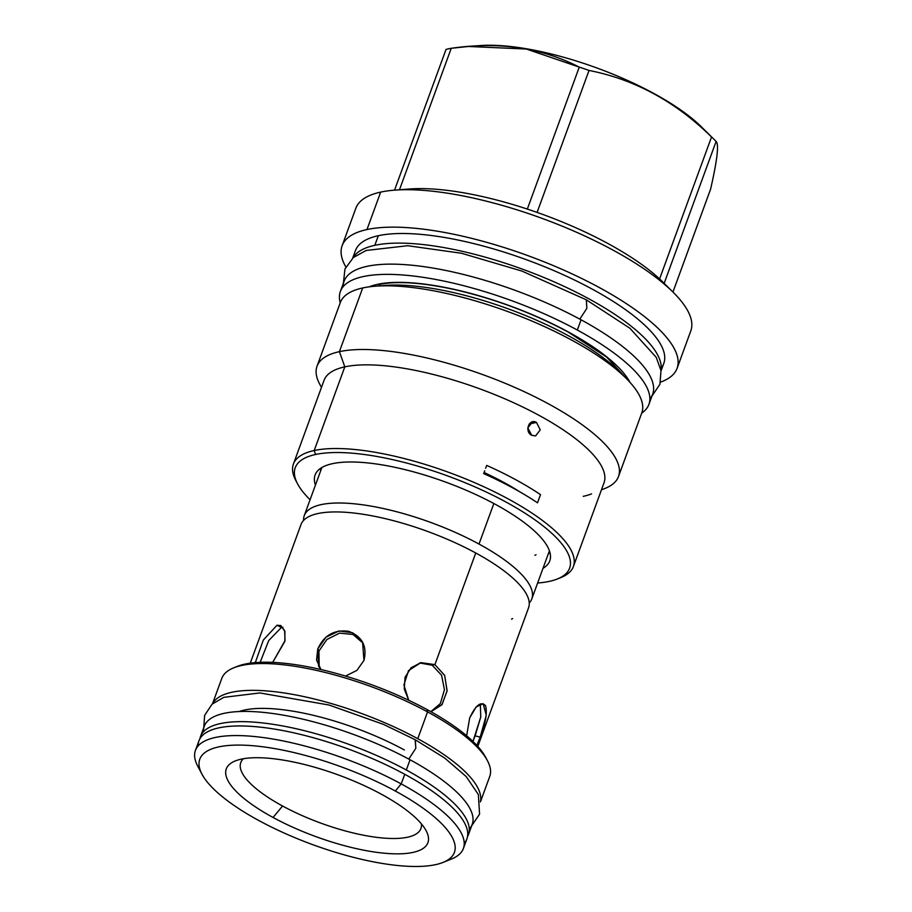 <?xml version="1.0" encoding="UTF-8"?>
<svg xmlns="http://www.w3.org/2000/svg" width="912" height="912" viewBox="0 0 912 912"><rect width="100%" height="100%" fill="white"/><g stroke="black" fill="none" stroke-linecap="round" stroke-linejoin="round"><path stroke-width="1.37" d="M443.084 862.399L451.474 859.024A142.66 43.605 20.1 0 0 401.212 783.91L395.329 791.023A135.569 41.439 -159.9 0 0 218.675 746.905A135.569 41.439 -159.9 0 0 258.86 820.549A135.569 41.439 20.1 0 0 435.514 864.667A135.569 41.439 20.1 0 0 395.329 791.023A135.569 41.439 20.1 0 1 443.084 862.399A135.569 41.439 20.1 0 1 258.86 820.549A135.569 41.439 -159.9 0 1 201.951 774.151L197.722 766.16A142.66 43.605 -159.9 0 1 251.94 736.292A142.66 43.605 -159.9 0 1 401.212 783.91L395.329 791.023A135.569 41.439 -159.9 0 0 253.468 745.777A135.569 41.439 -159.9 0 0 201.951 774.151M381.125 794.09A107.354 32.821 20.1 0 1 412.954 852.412A107.354 32.821 20.1 0 1 273.064 817.471A107.354 32.821 20.1 0 1 241.235 759.16A107.354 32.821 20.1 0 1 381.125 794.09A107.354 32.821 20.1 0 1 426.189 830.832A107.354 32.821 20.1 0 1 385.4 853.313A107.354 32.821 20.1 0 1 273.064 817.471L282.56 806.003A95.92 29.321 20.1 0 1 243.401 758.738A95.92 29.321 20.1 0 0 282.56 806.003A95.92 29.321 20.1 0 0 376.371 837.307A95.92 29.321 20.1 0 0 421.39 823.867A95.92 29.321 20.1 0 1 376.371 837.307A95.92 29.321 20.1 0 1 282.56 806.003L273.064 817.471A107.354 32.821 20.1 0 1 235.239 760.95A107.354 32.821 20.1 0 1 381.125 794.09M487.453 760.711L485.686 757.359A139.684 42.704 -159.9 0 0 427.044 709.559L427.568 711.896A142.66 43.605 -159.9 0 1 487.453 760.711A142.66 43.605 -159.9 0 1 489.733 776.477A142.66 43.605 -159.9 0 0 427.568 711.896L417.764 738.697A142.66 43.605 -159.9 0 0 212.656 703.676A142.66 43.605 -159.9 0 1 417.764 738.697L427.568 711.896A142.66 43.605 -159.9 0 0 221.798 678.403L212.496 703.813M417.764 738.697A142.66 43.605 20.1 0 1 480.396 801.671A142.66 43.605 20.1 0 0 417.764 738.697M250.264 663.172L301.006 524.548A121.148 37.039 20.1 0 1 475.756 552.991A121.148 37.039 20.1 0 1 528.55 607.814L477.82 746.449M300.994 524.56A121.148 37.039 20.1 0 1 475.756 552.991L434.899 664.62L444.691 675.484L447.074 691.011L441.864 704.782L430.977 711.725L442.138 704.406L447.108 690.658L444.623 675.325L434.899 664.62L432.197 665.213L419.588 662.978L432.197 665.213L441.568 675.222L444.452 689.723L440.325 703.608L430.806 711.634L440.325 703.608L444.452 689.723L441.568 675.222L432.197 665.213L434.899 664.62L420.774 662.682L408.496 670.639L403.902 684.992L408.713 700.256L404.244 688.925L405.065 677.24L411.095 667.766L420.945 662.636L434.899 664.62L475.756 552.991A121.148 37.039 20.1 0 1 528.538 607.825M466.636 735.745L469.691 717.869C475.79 705.056 481.08 700.997 485.549 705.694C487.453 712.682 485.663 723.159 480.191 737.124L475.129 735.859L480.761 716.98L480.328 704.007L480.761 716.98L472.963 741.433L475.129 735.859L480.191 737.124L486.267 715.247L483.178 703.733L476.235 706.868L469.691 717.869L466.636 735.745M476.862 745.389L480.191 737.124L476.862 745.389M485.686 757.359A139.684 42.704 -159.9 0 0 427.044 709.559A139.684 42.704 -159.9 0 0 235.524 667.162M280.269 625.37L284.658 630.614L285.023 640.6L272.677 662.386L284.875 641.364L284.897 631.446L281.021 625.712L277.031 625.199L263.329 640.064L255.292 662.614L263.329 640.064L277.031 625.199L281.329 627.524L268.721 640.566L260.148 662.317L268.721 640.566L281.329 627.524L282.982 627.388M320.978 669.556L316.532 659.969L317.786 648.922L318.949 651.031L319.2 667.196L318.949 651.031L326.906 639.494L339.56 633.122L353.001 634.467L363.124 643.234L353.001 634.467L339.56 633.122L326.906 639.494L318.949 651.031L317.786 648.922C323.965 635.333 334.202 629.451 348.532 631.275C362.224 636.451 367.376 646.175 363.956 660.448L362.588 642.173L352.67 632.768L339.047 630.944L325.983 637.214L317.786 648.922L318.596 666.17L320.978 669.556M345.534 676.066L356.923 670.377L363.956 660.448L356.923 670.377L345.534 676.066M197.733 766.183A142.66 43.605 -159.9 0 1 195.442 750.416A142.66 43.605 -159.9 0 1 401.212 783.91A142.66 43.605 20.1 0 1 463.387 848.468L466.898 838.858A142.66 43.605 -159.9 0 1 464.219 843.326A142.66 43.605 -159.9 0 0 404.734 774.288A142.66 43.605 -159.9 0 0 267.398 728.027A142.66 43.605 -159.9 0 0 198.132 745.948M304.266 515.611A121.148 37.039 20.1 0 0 303.582 520.421A121.148 37.039 20.1 0 1 361.836 504.689A121.148 37.039 20.1 0 1 479.017 544.054A121.148 37.039 20.1 0 1 529.245 603.003A121.148 37.039 20.1 0 0 531.821 598.888A121.148 37.039 20.1 0 0 479.017 544.054L493.848 503.538L479.017 544.054A121.148 37.039 20.1 0 0 304.266 515.611L321.868 467.537M277.031 625.199L281.329 627.524M511.541 619.145L512.658 618.575M534.899 555.317L536.028 554.735M233.7 667.846L237.223 666.433A139.684 42.704 -159.9 0 1 427.044 709.559L427.568 711.896A142.66 43.605 -159.9 0 0 233.7 667.846A142.66 43.605 -159.9 0 0 221.787 678.425M321.457 387.429L319.599 383.929A160.512 49.066 20.1 0 1 317.034 366.214A160.512 49.066 20.1 0 1 339.401 351.656L344.804 366.852A149.066 45.566 20.1 0 0 324.034 380.372A149.066 45.566 20.1 0 1 344.804 366.852L314.184 450.528A149.066 45.566 20.1 0 0 295.796 480.499L297.574 483.85A146.091 44.665 20.1 0 0 310.08 499.73A146.091 44.665 20.1 0 1 315.586 454.484A146.091 44.665 20.1 0 1 498.613 498.146A146.091 44.665 20.1 0 1 557.437 578.949A146.091 44.665 20.1 0 1 549.275 581.389A146.091 44.665 20.1 0 1 537.624 583.007A146.091 44.665 20.1 0 0 549.275 581.389A146.091 44.665 20.1 0 0 505.955 502.022A146.091 44.665 20.1 0 0 315.586 454.484L314.184 450.528A149.066 45.566 20.1 0 1 479.917 485.002A149.066 45.566 20.1 0 1 573.397 566.5A149.066 45.566 20.1 0 1 559.124 578.219M315.449 485.07A124.944 38.19 20.1 0 1 368.494 463.011A124.944 38.19 20.1 0 1 495.319 504.325A124.944 38.19 20.1 0 1 542.993 568.336A124.944 38.19 20.1 0 0 550.495 556.388L550.495 556.366A124.944 38.19 20.1 0 0 495.319 504.325A124.944 38.19 20.1 0 0 317.433 471.094L317.444 471.094A124.944 38.19 20.1 0 0 315.449 485.07M475.551 46.01A141.862 43.366 20.1 0 1 599.515 68.947A141.862 43.366 20.1 0 1 706.059 131.841M345.842 266.954A178.353 54.526 20.1 0 1 366.977 229.539A178.353 54.526 20.1 0 1 592.082 283.712A178.353 54.526 20.1 0 1 660.562 382.128A178.353 54.526 20.1 0 0 677.114 368.3A178.353 54.526 20.1 0 0 565.28 270.784A178.353 54.526 20.1 0 0 366.977 229.539L380.68 192.101L366.977 229.539A178.353 54.526 20.1 0 0 342.125 245.716A178.353 54.526 20.1 0 0 345.842 266.954M661.223 367.935A164.171 50.183 -159.9 0 0 568.256 277.054A164.171 50.183 -159.9 0 0 378.32 235.706L374.809 245.317A164.171 50.183 20.1 0 0 353.058 257.8A164.171 50.183 20.1 0 1 374.809 245.317A164.171 50.183 -159.9 0 1 553.436 281.557A164.171 50.183 -159.9 0 1 660.961 370.466A164.171 50.183 -159.9 0 0 553.436 281.557A164.171 50.183 -159.9 0 0 374.809 245.317L378.32 235.706A164.171 50.183 20.1 0 0 355.452 250.595A164.171 50.183 20.1 0 1 378.32 235.706A164.171 50.183 -159.9 0 1 560.846 273.668A164.171 50.183 -159.9 0 1 663.788 363.421L661.04 370.945M340.336 302.533A160.512 49.066 20.1 0 1 362.702 287.964L339.401 351.656L344.804 366.852L314.184 450.528A149.066 45.566 20.1 0 1 500.927 495.079A149.066 45.566 20.1 0 1 560.948 577.535L557.437 578.949M317.034 366.214L340.336 302.522A160.512 49.066 20.1 0 1 362.702 287.964L339.401 351.656A160.512 49.066 20.1 0 0 319.599 383.929M295.807 480.499A149.066 45.566 20.1 0 1 293.413 464.048A149.066 45.566 20.1 0 1 314.184 450.528L315.586 454.484A146.091 44.665 20.1 0 0 297.574 483.85M629.098 380.783A144.153 44.061 20.1 0 1 629.645 381.98A144.153 44.061 20.1 0 0 629.098 380.783M641.809 412.851A160.512 49.066 -159.9 0 0 625.723 377.91A160.512 49.066 -159.9 0 0 375.174 286.22A160.512 49.066 -159.9 0 0 362.702 287.964A160.512 49.066 -159.9 0 1 541.158 325.082A160.512 49.066 -159.9 0 1 641.809 412.851L618.496 476.531A160.512 49.066 -159.9 0 0 517.856 388.774A160.512 49.066 -159.9 0 0 339.401 351.656A160.512 49.066 -159.9 0 1 540.474 399.627A160.512 49.066 -159.9 0 1 605.101 488.399L601.43 489.881M375.174 286.22L385.183 285.433A149.522 45.714 20.1 0 1 618.587 370.853L625.723 377.91M605.078 488.41A160.512 49.066 -159.9 0 0 618.496 476.531M583.247 496.345A149.066 45.566 -159.9 0 0 591.569 493.859M604.006 482.847A149.066 45.566 -159.9 0 0 510.56 401.337A149.066 45.566 -159.9 0 0 344.804 366.852A149.066 45.566 -159.9 0 1 510.538 401.326A149.066 45.566 -159.9 0 1 604.018 482.824L573.397 566.5M485.663 468.244L486.7 465.416A149.066 45.566 20.1 0 1 540.508 494.635L538.559 499.993L540.508 494.635A149.066 45.566 20.1 0 0 486.7 465.416L485.663 468.244M537.521 502.82L539.471 497.473L537.521 502.82A149.066 45.566 20.1 0 0 483.702 473.602L484.739 470.763L483.702 473.602A149.066 45.566 20.1 0 1 537.521 502.82M531.753 435.309L527.82 427.922L532.551 421.834L536.473 422.427L540.246 429.848L535.606 435.925L531.753 435.309C524.069 431.695 529.085 418.004 536.473 422.427L540.246 429.848L535.595 435.925M342.125 245.716L355.828 208.278A178.353 54.526 20.1 0 1 380.68 192.101A178.353 54.526 -159.9 0 1 578.972 233.347A178.353 54.526 -159.9 0 1 690.806 330.862A178.353 54.526 -159.9 0 0 672.942 292.034L710.596 189.137C717.254 160.056 719.101 144.153 716.114 141.428C719.101 144.153 717.254 160.056 710.596 189.137L672.942 292.034A178.353 54.526 -159.9 0 0 394.531 190.152A178.353 54.526 -159.9 0 0 380.68 192.101A178.353 54.526 20.1 0 0 355.817 208.301M672.942 292.034L662.454 281.683A162.222 49.59 -159.9 0 0 659.593 278.935L711.542 136.971A162.222 49.59 20.1 0 1 714.415 139.718A162.222 49.59 20.1 0 1 716.114 141.428L664.164 283.37L716.114 141.428A162.222 49.59 20.1 0 0 711.542 136.971C675.53 101.608 634.695 79.435 589.038 70.441C634.695 79.435 675.53 101.608 711.542 136.971L659.593 278.935A162.222 49.59 20.1 0 0 537.088 212.405A162.222 49.59 -159.9 0 0 527.318 209.076L579.268 67.112A162.222 49.59 20.1 0 1 589.038 70.441L537.088 212.405A162.222 49.59 -159.9 0 0 527.318 209.076L579.268 67.112A162.222 49.59 20.1 0 1 589.038 70.441L537.088 212.405A162.222 49.59 20.1 0 1 659.593 278.935A162.222 49.59 -159.9 0 1 662.488 281.717M409.226 189.012A162.222 49.59 20.1 0 1 527.318 209.076A162.222 49.59 20.1 0 0 409.226 189.012L394.531 190.152L446.036 49.419A162.222 49.59 20.1 0 1 448.579 48.815A162.222 49.59 20.1 0 1 451.246 48.29L468.449 46.478L526.338 49.031L579.268 67.112C541.42 47.652 498.75 41.382 451.246 48.29L399.479 189.764L451.246 48.29A162.222 49.59 20.1 0 0 448.579 48.815A162.222 49.59 20.1 0 0 446.036 49.419L394.531 190.152M468.449 46.478L479.735 45.6A141.862 43.366 20.1 0 1 701.168 126.631L714.415 139.718M321.241 467.913A121.615 37.175 20.1 0 0 320.545 471.139A121.615 37.175 20.1 0 1 321.218 467.959L321.229 467.947M549.628 551.532L549.628 551.543A121.615 37.175 20.1 0 1 548.089 554.416A121.615 37.175 20.1 0 0 549.64 551.498M536.473 422.427L529.222 423.989L536.473 422.427M503.458 482.22A125.069 38.236 20.1 0 1 520.193 492.07A125.069 38.236 20.1 0 0 503.458 482.22A125.069 38.236 20.1 0 0 484.101 472.519A125.069 38.236 20.1 0 1 503.458 482.22M378.526 285.958A6.407 5.495 77.8 0 0 379.7 284.316A6.407 5.495 77.8 0 1 378.526 285.958M380.418 285.912A149.522 45.714 20.1 0 1 621.916 374.285M651.966 396.059L659.946 384.237L660.972 370.534L656.23 357.344L629.907 328.263L586.336 299.843L586.849 308.347L579.815 319.12L586.849 308.347L586.348 299.82L521.881 271.058L461.529 253.274L407.687 245.716L366.077 250.469L353.366 257.537L344.953 268.983L343.414 283.142M340.37 291.464L344.109 281.238A164.285 50.217 -159.9 0 1 581.069 319.804L577.33 330.041A164.285 50.217 -159.9 0 0 340.37 291.464A164.285 50.217 -159.9 0 0 340.233 302.818A164.285 50.217 -159.9 0 1 412.68 275.937A164.285 50.217 -159.9 0 1 577.33 330.041A164.285 50.217 20.1 0 1 648.922 404.381A164.285 50.217 20.1 0 1 641.695 413.136A164.285 50.217 20.1 0 0 577.33 330.041L581.069 319.804A164.285 50.217 20.1 0 1 649.88 398.932A164.285 50.217 20.1 0 0 652.661 394.155A164.285 50.217 20.1 0 0 581.069 319.804A164.285 50.217 -159.9 0 0 423.533 266.612A164.285 50.217 -159.9 0 0 343.151 286.687M568.347 331.979A146.433 44.768 -159.9 0 0 369.132 286.858A146.433 44.768 -159.9 0 1 568.347 331.979A146.433 44.768 20.1 0 1 629.93 382.288A146.433 44.768 20.1 0 0 568.347 331.979A2.291 0.946 -61.5 0 1 568.005 331.945A2.291 0.946 -61.5 0 0 568.347 331.979M203.775 727.651L204.63 715.361L212.097 704.155L223.793 697.349L259.829 692.949L329.095 705.033L383.416 724.367L415.302 739.792L415.826 748.296L408.793 759.08L415.826 748.296L415.108 739.678L444.623 757.997L466.226 776.591L478.355 794.546L479.575 814.165L471.709 825.713M200.537 736.508L204.277 726.271A142.66 43.605 -159.9 0 1 410.047 759.764L406.307 770.002A142.66 43.605 -159.9 0 0 200.537 736.508A142.66 43.605 -159.9 0 0 199.933 738.72A142.66 43.605 -159.9 0 1 406.307 770.002A142.66 43.605 20.1 0 1 468.472 834.56A142.66 43.605 20.1 0 1 467.503 836.635A142.66 43.605 20.1 0 0 406.307 770.002L410.047 759.764A142.66 43.605 20.1 0 1 469.304 829.054A142.66 43.605 20.1 0 0 472.222 824.323A142.66 43.605 20.1 0 0 410.047 759.764A142.66 43.605 -159.9 0 0 272.266 713.435A142.66 43.605 -159.9 0 0 203.456 731.777M466.898 838.858A142.66 43.605 -159.9 0 0 404.734 774.288L401.212 783.91L404.734 774.288A142.66 43.605 -159.9 0 0 198.964 740.806L195.442 750.416M463.387 848.468A142.66 43.605 20.1 0 1 451.463 859.036M404.369 749.949A122.641 37.495 -159.9 0 0 239.126 711.542M489.733 776.454L480.43 801.876M352.693 258.107L355.452 250.595M324.034 380.372L293.413 464.048M690.806 330.862L677.114 368.3M648.922 404.381L652.661 394.155M378.765 284.51C396.891 280.793 422.256 282.515 454.86 289.651C494.783 298.874 532.494 312.976 568.005 331.945L606.617 357.071L628.14 380.372M468.472 834.56L472.222 824.323M549.412 550.802L531.821 598.876"/></g></svg>
